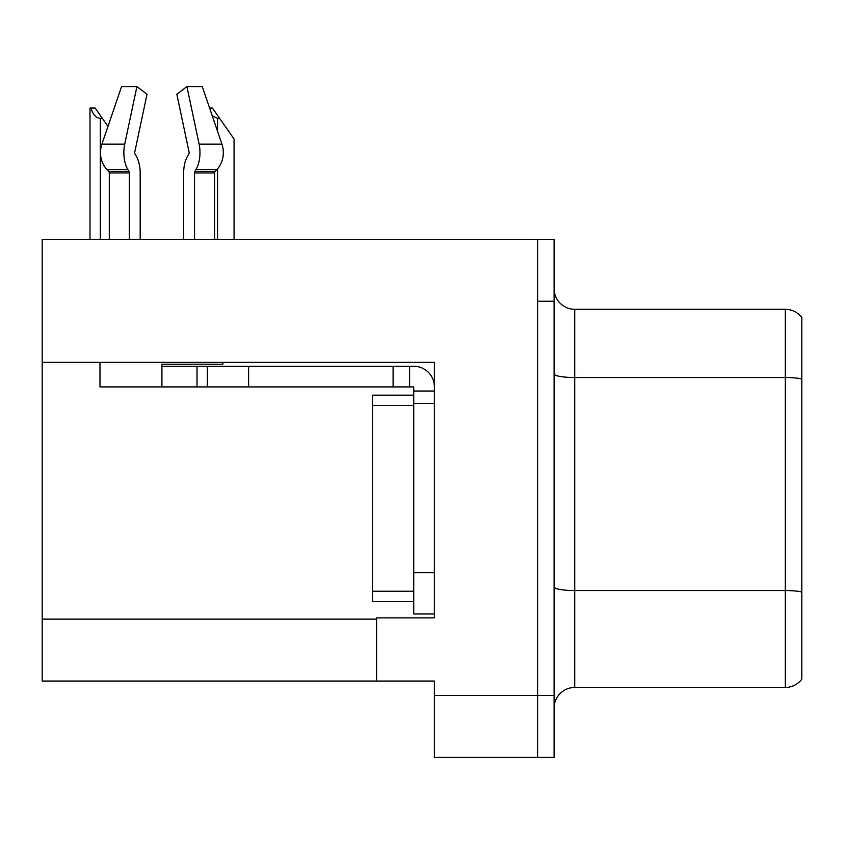 <?xml version="1.0" encoding="UTF-8"?>
<svg xmlns="http://www.w3.org/2000/svg" width="844" height="844" viewBox="0 0 844 844"><rect width="100%" height="100%" fill="white"/><g stroke="black" fill="none" stroke-linecap="round" stroke-linejoin="round"><path stroke-width="1.27" d="M434.386 403.421L434.386 572.686L413.739 572.686L413.739 613.968L434.386 613.968L434.386 572.686L434.386 617.882L376.593 617.882L376.593 681.045L42.2 681.045L42.2 362.35L434.386 362.35L434.386 403.421L413.739 403.421L413.739 386.911L393.104 386.911L393.104 366.264L413.739 366.264A20.646 20.646 0 0 1 434.386 386.921M376.593 681.045L434.386 681.045L434.386 757.416L537.596 757.416L537.596 695.498L537.596 757.416L554.107 757.416L554.107 695.498L537.596 695.498L537.596 239.327L42.2 239.327L42.2 362.35M801.8 317.555A20.646 20.646 0 0 0 785.289 309.294A20.646 20.646 0 0 1 801.8 317.555L801.8 679.188A20.646 20.646 0 0 1 785.289 687.449L574.743 687.449A20.646 20.646 0 0 0 554.107 708.084M537.596 239.327L554.107 239.327L554.107 301.245L537.596 301.245L537.596 695.498L434.386 695.498M801.8 380.391L801.8 679.188M554.107 301.245L554.107 695.498M801.8 378.956A20.646 3.587 180 0 0 785.289 377.521L785.289 309.294L574.743 309.294A20.646 20.646 0 0 1 554.107 288.659A20.646 20.646 0 0 0 574.743 309.294L574.743 687.449M209.607 108.043L212.393 108.043L219.619 118.371L217.562 118.371L212.266 115.828M234.073 239.327L234.073 139.007L219.619 118.371M90.962 108.043L95.15 108.043L102.377 118.371L100.32 118.371C96.058 118.033 92.935 114.594 90.962 108.043L90.002 108.043L90.002 239.327M102.377 118.371L107.979 126.368M135.103 154.167A2.068 1.087 -90 0 1 134.818 151.857A2.068 1.087 -90 0 0 135.103 154.167L136.2 156.045A22.704 11.964 90 0 1 140.178 172.946L140.178 239.327M222.9 362.35L222.9 364.207L161.921 364.207L161.921 366.264L207.329 366.264L207.329 386.911L99.993 386.911L99.993 362.35M194.542 239.327L194.542 172.946A2.068 1.087 90 0 1 194.901 171.406L195.998 169.538A22.704 11.964 -90 0 0 199.11 144.166L186.925 86.584L202.275 86.584L221.94 144.166A22.704 19.296 90 0 1 216.919 169.538L215.136 171.406A2.068 1.751 -90 0 0 214.555 172.946L214.555 239.327M134.818 151.857L147.004 94.275L136.907 86.584L124.722 144.166A22.704 11.964 90 0 0 127.834 169.538L128.942 171.406A2.068 1.087 -90 0 1 129.301 172.946L129.301 239.327M109.287 239.327L109.287 172.946A2.068 1.751 90 0 0 108.697 171.406L106.924 169.538A22.704 19.296 -90 0 1 101.902 144.166L121.568 86.584L136.907 86.584M188.739 154.167A2.068 1.087 90 0 0 189.024 151.857A2.068 1.087 90 0 1 188.739 154.167L187.642 156.045A22.704 11.964 -90 0 0 183.665 172.946L183.665 239.327M186.925 86.584L176.839 94.275L189.024 151.857M207.329 366.264L393.104 366.264M207.329 386.911L393.104 386.911M413.739 613.968L434.386 613.968M409.614 386.911L409.614 366.264M434.386 391.036L413.739 391.036M413.739 572.686L413.739 395.171L372.457 395.171L372.457 601.582L413.739 601.582M42.2 619.127L376.593 619.127M801.8 591.982A20.646 3.587 180 0 0 785.289 590.547L785.289 377.521L574.743 377.521A20.646 3.587 0 0 1 554.107 373.945M785.289 687.449L785.289 590.547L574.743 590.547A20.646 3.587 0 0 1 554.107 586.96M217.562 239.327L217.562 168.821M217.562 131.347L217.562 118.371M100.32 239.327L100.32 118.371M161.921 386.911L161.921 366.264M214.555 172.946L194.542 172.946M129.301 172.946L109.287 172.946M124.722 144.166L101.902 144.166M221.94 144.166L199.11 144.166M127.834 169.538L106.924 169.538M216.919 169.538L195.998 169.538M128.942 171.406L108.697 171.406M215.136 171.406L194.901 171.406M248.611 386.911L248.611 366.264M197.011 386.911L197.011 366.264M372.457 591.254L413.739 591.254M372.457 405.489L413.739 405.489"/></g></svg>

